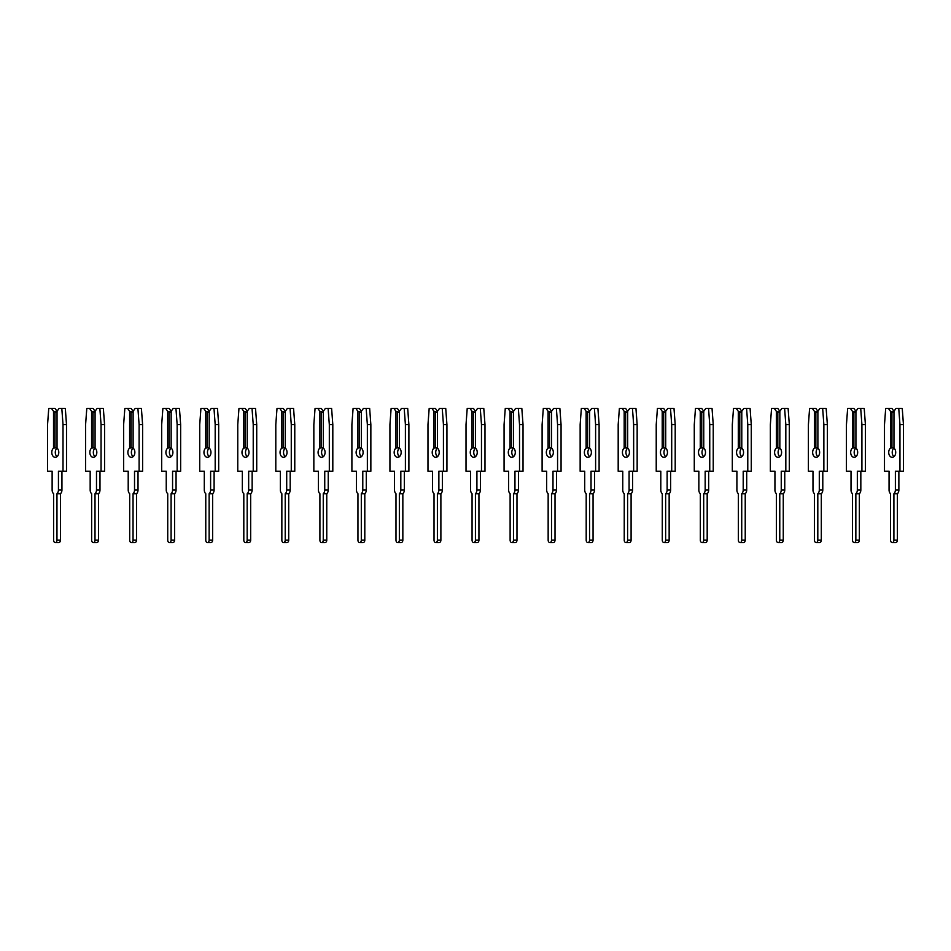 <?xml version="1.0" encoding="UTF-8"?>
<svg xmlns="http://www.w3.org/2000/svg" width="951" height="951" viewBox="0 0 951 951"><rect width="100%" height="100%" fill="white"/><g stroke="black" fill="none" stroke-linecap="round" stroke-linejoin="round"><path stroke-width="1.43" d="M61.815 408.454L63.016 424.621L63.016 471.22L66.511 471.22L66.511 424.621L65.31 408.454L59.045 408.454L57.036 411.308L55.015 408.454L51.52 408.454L53.529 411.308L53.529 448.111A4.945 3.495 -90 0 0 51.782 452.391A4.945 3.495 -90 0 0 55.289 457.336A4.945 3.495 -90 0 0 58.784 452.391A4.945 3.495 -90 0 0 57.036 448.111A4.945 3.495 -90 0 0 55.289 452.391A4.945 3.495 -90 0 0 57.036 456.67M61.946 471.22L61.946 489.955A4.47 3.162 90 0 1 60.46 493.735L56.965 493.735L56.965 540.168A2.377 1.676 90 0 1 55.289 542.545A2.377 1.676 90 0 1 53.601 540.168L53.601 493.735A4.47 3.162 90 0 1 52.127 489.955L52.127 471.22L47.55 471.22L47.55 424.621L48.751 408.454L51.52 408.454M63.016 471.22L58.439 471.22L58.439 489.955A4.47 3.162 90 0 1 56.965 493.735M53.529 448.111L57.036 447.659M57.036 412.354L53.529 411.308M55.015 412.354L55.015 447.659M57.036 411.308L57.036 448.111M60.46 493.735L60.46 540.168A2.377 1.676 90 0 1 58.784 542.545L55.289 542.545M66.511 424.621L63.016 424.621M99.855 408.454L101.056 424.621L101.056 471.22L104.562 471.22L104.562 424.621L103.35 408.454L97.097 408.454L95.076 411.308L93.055 408.454L89.56 408.454L91.581 411.308L91.581 448.111A4.945 3.495 -90 0 0 89.834 452.391A4.945 3.495 -90 0 0 93.329 457.336A4.945 3.495 -90 0 0 96.824 452.391A4.945 3.495 -90 0 0 95.076 448.111A4.945 3.495 -90 0 0 93.329 452.391A4.945 3.495 -90 0 0 95.076 456.67M99.986 471.22L99.986 489.955A4.47 3.162 90 0 1 98.5 493.735L95.005 493.735L95.005 540.168A2.377 1.676 90 0 1 93.329 542.545A2.377 1.676 90 0 1 91.641 540.168L91.641 493.735A4.47 3.162 90 0 1 90.167 489.955L90.167 471.22L85.59 471.22L85.59 424.621L86.791 408.454L89.56 408.454M101.056 471.22L96.491 471.22L96.491 489.955A4.47 3.162 90 0 1 95.005 493.735M91.581 448.111L95.076 447.659M95.076 412.354L91.581 411.308M93.055 412.354L93.055 447.659M95.076 411.308L95.076 448.111M98.5 493.735L98.5 540.168A2.377 1.676 90 0 1 96.824 542.545L93.329 542.545M104.562 424.621L101.056 424.621M137.907 408.454L139.108 424.621L139.108 471.22L142.602 471.22L142.602 424.621L141.402 408.454L135.137 408.454L133.116 411.308L131.095 408.454L127.6 408.454L129.621 411.308L129.621 448.111A4.945 3.495 -90 0 0 127.874 452.391A4.945 3.495 -90 0 0 131.369 457.336A4.945 3.495 -90 0 0 134.864 452.391A4.945 3.495 -90 0 0 133.116 448.111A4.945 3.495 -90 0 0 131.369 452.391A4.945 3.495 -90 0 0 133.116 456.67M138.026 471.22L138.026 489.955A4.47 3.162 90 0 1 136.552 493.735L133.045 493.735L133.045 540.168A2.377 1.676 90 0 1 131.369 542.545A2.377 1.676 90 0 1 129.693 540.168L129.693 493.735A4.47 3.162 90 0 1 128.207 489.955L128.207 471.22L123.63 471.22L123.63 424.621L124.843 408.454L127.6 408.454M139.108 471.22L134.531 471.22L134.531 489.955A4.47 3.162 90 0 1 133.045 493.735M129.621 448.111L133.116 447.659M133.116 412.354L129.621 411.308M131.095 412.354L131.095 447.659M133.116 411.308L133.116 448.111M136.552 493.735L136.552 540.168A2.377 1.676 90 0 1 134.864 542.545L131.369 542.545M142.602 424.621L139.108 424.621M175.947 408.454L177.148 424.621L177.148 471.22L180.642 471.22L180.642 424.621L179.442 408.454L173.177 408.454L171.156 411.308L169.147 408.454L165.64 408.454L167.661 411.308L167.661 448.111A4.945 3.495 -90 0 0 165.914 452.391A4.945 3.495 -90 0 0 169.409 457.336A4.945 3.495 -90 0 0 172.904 452.391A4.945 3.495 -90 0 0 171.156 448.111A4.945 3.495 -90 0 0 169.409 452.391A4.945 3.495 -90 0 0 171.156 456.67M176.066 471.22L176.066 489.955A4.47 3.162 90 0 1 174.592 493.735L171.097 493.735L171.097 540.168A2.377 1.676 90 0 1 169.409 542.545A2.377 1.676 90 0 1 167.733 540.168L167.733 493.735A4.47 3.162 90 0 1 166.247 489.955L166.247 471.22L161.682 471.22L161.682 424.621L162.883 408.454L165.64 408.454M177.148 471.22L172.571 471.22L172.571 489.955A4.47 3.162 90 0 1 171.097 493.735M167.661 448.111L171.156 447.659M171.156 412.354L167.661 411.308M169.147 412.354L169.147 447.659M171.156 411.308L171.156 448.111M174.592 493.735L174.592 540.168A2.377 1.676 90 0 1 172.904 542.545L169.409 542.545M180.642 424.621L177.148 424.621M213.987 408.454L215.188 424.621L215.188 471.22L218.682 471.22L218.682 424.621L217.482 408.454L211.217 408.454L209.208 411.308L207.187 408.454L203.692 408.454L205.701 411.308L205.701 448.111A4.945 3.495 -90 0 0 203.954 452.391A4.945 3.495 -90 0 0 207.449 457.336A4.945 3.495 -90 0 0 210.956 452.391A4.945 3.495 -90 0 0 209.208 448.111A4.945 3.495 -90 0 0 207.449 452.391A4.945 3.495 -90 0 0 209.208 456.67M214.106 471.22L214.106 489.955A4.47 3.162 90 0 1 212.632 493.735L209.137 493.735L209.137 540.168A2.377 1.676 90 0 1 207.449 542.545A2.377 1.676 90 0 1 205.773 540.168L205.773 493.735A4.47 3.162 90 0 1 204.299 489.955L204.299 471.22L199.722 471.22L199.722 424.621L200.923 408.454L203.692 408.454M215.188 471.22L210.611 471.22L210.611 489.955A4.47 3.162 90 0 1 209.137 493.735M205.701 448.111L209.208 447.659M209.208 412.354L205.701 411.308M207.187 412.354L207.187 447.659M209.208 411.308L209.208 448.111M212.632 493.735L212.632 540.168A2.377 1.676 90 0 1 210.956 542.545L207.449 542.545M218.682 424.621L215.188 424.621M252.027 408.454L253.228 424.621L253.228 471.22L256.722 471.22L256.722 424.621L255.522 408.454L249.257 408.454L247.248 411.308L245.227 408.454L241.732 408.454L243.753 411.308L243.753 448.111A4.945 3.495 -90 0 0 241.994 452.391A4.945 3.495 -90 0 0 245.501 457.336A4.945 3.495 -90 0 0 248.996 452.391A4.945 3.495 -90 0 0 247.248 448.111A4.945 3.495 -90 0 0 245.501 452.391A4.945 3.495 -90 0 0 247.248 456.67M252.158 471.22L252.158 489.955A4.47 3.162 90 0 1 250.672 493.735L247.177 493.735L247.177 540.168A2.377 1.676 90 0 1 245.501 542.545A2.377 1.676 90 0 1 243.813 540.168L243.813 493.735A4.47 3.162 90 0 1 242.339 489.955L242.339 471.22L237.762 471.22L237.762 424.621L238.963 408.454L241.732 408.454M253.228 471.22L248.663 471.22L248.663 489.955A4.47 3.162 90 0 1 247.177 493.735M243.753 448.111L247.248 447.659M247.248 412.354L243.753 411.308M245.227 412.354L245.227 447.659M247.248 411.308L247.248 448.111M250.672 493.735L250.672 540.168A2.377 1.676 90 0 1 248.996 542.545L245.501 542.545M256.722 424.621L253.228 424.621M290.067 408.454L291.268 424.621L291.268 471.22L294.774 471.22L294.774 424.621L293.574 408.454L287.309 408.454L285.288 411.308L283.267 408.454L279.772 408.454L281.793 411.308L281.793 448.111A4.945 3.495 -90 0 0 280.046 452.391A4.945 3.495 -90 0 0 283.541 457.336A4.945 3.495 -90 0 0 287.036 452.391A4.945 3.495 -90 0 0 285.288 448.111A4.945 3.495 -90 0 0 283.541 452.391A4.945 3.495 -90 0 0 285.288 456.67M290.198 471.22L290.198 489.955A4.47 3.162 90 0 1 288.712 493.735L285.217 493.735L285.217 540.168A2.377 1.676 90 0 1 283.541 542.545A2.377 1.676 90 0 1 281.853 540.168L281.853 493.735A4.47 3.162 90 0 1 280.379 489.955L280.379 471.22L275.802 471.22L275.802 424.621L277.003 408.454L279.772 408.454M291.268 471.22L286.703 471.22L286.703 489.955A4.47 3.162 90 0 1 285.217 493.735M281.793 448.111L285.288 447.659M285.288 412.354L281.793 411.308M283.267 412.354L283.267 447.659M285.288 411.308L285.288 448.111M288.712 493.735L288.712 540.168A2.377 1.676 90 0 1 287.036 542.545L283.541 542.545M294.774 424.621L291.268 424.621M328.119 408.454L329.319 424.621L329.319 471.22L332.814 471.22L332.814 424.621L331.614 408.454L325.349 408.454L323.328 411.308L321.307 408.454L317.812 408.454L319.833 411.308L319.833 448.111A4.945 3.495 -90 0 0 318.086 452.391A4.945 3.495 -90 0 0 321.581 457.336A4.945 3.495 -90 0 0 325.076 452.391A4.945 3.495 -90 0 0 323.328 448.111A4.945 3.495 -90 0 0 321.581 452.391A4.945 3.495 -90 0 0 323.328 456.67M328.238 471.22L328.238 489.955A4.47 3.162 90 0 1 326.764 493.735L323.257 493.735L323.257 540.168A2.377 1.676 90 0 1 321.581 542.545A2.377 1.676 90 0 1 319.905 540.168L319.905 493.735A4.47 3.162 90 0 1 318.419 489.955L318.419 471.22L313.842 471.22L313.842 424.621L315.054 408.454L317.812 408.454M329.319 471.22L324.743 471.22L324.743 489.955A4.47 3.162 90 0 1 323.257 493.735M319.833 448.111L323.328 447.659M323.328 412.354L319.833 411.308M321.307 412.354L321.307 447.659M323.328 411.308L323.328 448.111M326.764 493.735L326.764 540.168A2.377 1.676 90 0 1 325.076 542.545L321.581 542.545M332.814 424.621L329.319 424.621M366.159 408.454L367.359 424.621L367.359 471.22L370.854 471.22L370.854 424.621L369.654 408.454L363.389 408.454L361.368 411.308L359.359 408.454L355.852 408.454L357.873 411.308L357.873 448.111A4.945 3.495 -90 0 0 356.126 452.391A4.945 3.495 -90 0 0 359.621 457.336A4.945 3.495 -90 0 0 363.116 452.391A4.945 3.495 -90 0 0 361.368 448.111A4.945 3.495 -90 0 0 359.621 452.391A4.945 3.495 -90 0 0 361.368 456.67M366.278 471.22L366.278 489.955A4.47 3.162 90 0 1 364.804 493.735L361.309 493.735L361.309 540.168A2.377 1.676 90 0 1 359.621 542.545A2.377 1.676 90 0 1 357.945 540.168L357.945 493.735A4.47 3.162 90 0 1 356.459 489.955L356.459 471.22L351.894 471.22L351.894 424.621L353.094 408.454L355.852 408.454M367.359 471.22L362.783 471.22L362.783 489.955A4.47 3.162 90 0 1 361.309 493.735M357.873 448.111L361.368 447.659M361.368 412.354L357.873 411.308M359.359 412.354L359.359 447.659M361.368 411.308L361.368 448.111M364.804 493.735L364.804 540.168A2.377 1.676 90 0 1 363.116 542.545L359.621 542.545M370.854 424.621L367.359 424.621M404.199 408.454L405.399 424.621L405.399 471.22L408.894 471.22L408.894 424.621L407.694 408.454L401.429 408.454L399.42 411.308L397.399 408.454L393.904 408.454L395.913 411.308L395.913 448.111A4.945 3.495 -90 0 0 394.166 452.391A4.945 3.495 -90 0 0 397.661 457.336A4.945 3.495 -90 0 0 401.167 452.391A4.945 3.495 -90 0 0 399.42 448.111A4.945 3.495 -90 0 0 397.661 452.391A4.945 3.495 -90 0 0 399.42 456.67M404.33 471.22L404.33 489.955A4.47 3.162 90 0 1 402.844 493.735L399.349 493.735L399.349 540.168A2.377 1.676 90 0 1 397.661 542.545A2.377 1.676 90 0 1 395.985 540.168L395.985 493.735A4.47 3.162 90 0 1 394.51 489.955L394.51 471.22L389.934 471.22L389.934 424.621L391.134 408.454L393.904 408.454M405.399 471.22L400.823 471.22L400.823 489.955A4.47 3.162 90 0 1 399.349 493.735M395.913 448.111L399.42 447.659M399.42 412.354L395.913 411.308M397.399 412.354L397.399 447.659M399.42 411.308L399.42 448.111M402.844 493.735L402.844 540.168A2.377 1.676 90 0 1 401.167 542.545L397.661 542.545M408.894 424.621L405.399 424.621M442.239 408.454L443.439 424.621L443.439 471.22L446.934 471.22L446.934 424.621L445.734 408.454L439.481 408.454L437.46 411.308L435.439 408.454L431.944 408.454L433.965 411.308L433.965 448.111A4.945 3.495 -90 0 0 432.218 452.391A4.945 3.495 -90 0 0 435.713 457.336A4.945 3.495 -90 0 0 439.207 452.391A4.945 3.495 -90 0 0 437.46 448.111A4.945 3.495 -90 0 0 435.713 452.391A4.945 3.495 -90 0 0 437.46 456.67M442.37 471.22L442.37 489.955A4.47 3.162 90 0 1 440.884 493.735L437.389 493.735L437.389 540.168A2.377 1.676 90 0 1 435.713 542.545A2.377 1.676 90 0 1 434.025 540.168L434.025 493.735A4.47 3.162 90 0 1 432.55 489.955L432.55 471.22L427.974 471.22L427.974 424.621L429.174 408.454L431.944 408.454M443.439 471.22L438.875 471.22L438.875 489.955A4.47 3.162 90 0 1 437.389 493.735M433.965 448.111L437.46 447.659M437.46 412.354L433.965 411.308M435.439 412.354L435.439 447.659M437.46 411.308L437.46 448.111M440.884 493.735L440.884 540.168A2.377 1.676 90 0 1 439.207 542.545L435.713 542.545M446.934 424.621L443.439 424.621M480.279 408.454L481.479 424.621L481.479 471.22L484.986 471.22L484.986 424.621L483.786 408.454L477.521 408.454L475.5 411.308L473.479 408.454L469.984 408.454L472.005 411.308L472.005 448.111A4.945 3.495 -90 0 0 470.258 452.391A4.945 3.495 -90 0 0 473.753 457.336A4.945 3.495 -90 0 0 477.247 452.391A4.945 3.495 -90 0 0 475.5 448.111A4.945 3.495 -90 0 0 473.753 452.391A4.945 3.495 -90 0 0 475.5 456.67M480.41 471.22L480.41 489.955A4.47 3.162 90 0 1 478.935 493.735L475.429 493.735L475.429 540.168A2.377 1.676 90 0 1 473.753 542.545A2.377 1.676 90 0 1 472.065 540.168L472.065 493.735A4.47 3.162 90 0 1 470.59 489.955L470.59 471.22L466.014 471.22L466.014 424.621L467.214 408.454L469.984 408.454M481.479 471.22L476.915 471.22L476.915 489.955A4.47 3.162 90 0 1 475.429 493.735M472.005 448.111L475.5 447.659M475.5 412.354L472.005 411.308M473.479 412.354L473.479 447.659M475.5 411.308L475.5 448.111M478.935 493.735L478.935 540.168A2.377 1.676 90 0 1 477.247 542.545L473.753 542.545M484.986 424.621L481.479 424.621M518.331 408.454L519.531 424.621L519.531 471.22L523.026 471.22L523.026 424.621L521.826 408.454L515.561 408.454L513.54 411.308L511.519 408.454L508.024 408.454L510.045 411.308L510.045 448.111A4.945 3.495 -90 0 0 508.298 452.391A4.945 3.495 -90 0 0 511.793 457.336A4.945 3.495 -90 0 0 515.287 452.391A4.945 3.495 -90 0 0 513.54 448.111A4.945 3.495 -90 0 0 511.793 452.391A4.945 3.495 -90 0 0 513.54 456.67M518.45 471.22L518.45 489.955A4.47 3.162 90 0 1 516.975 493.735L513.481 493.735L513.481 540.168A2.377 1.676 90 0 1 511.793 542.545A2.377 1.676 90 0 1 510.116 540.168L510.116 493.735A4.47 3.162 90 0 1 508.63 489.955L508.63 471.22L504.066 471.22L504.066 424.621L505.266 408.454L508.024 408.454M519.531 471.22L514.955 471.22L514.955 489.955A4.47 3.162 90 0 1 513.481 493.735M510.045 448.111L513.54 447.659M513.54 412.354L510.045 411.308M511.519 412.354L511.519 447.659M513.54 411.308L513.54 448.111M516.975 493.735L516.975 540.168A2.377 1.676 90 0 1 515.287 542.545L511.793 542.545M523.026 424.621L519.531 424.621M556.371 408.454L557.571 424.621L557.571 471.22L561.066 471.22L561.066 424.621L559.866 408.454L553.601 408.454L551.58 411.308L549.571 408.454L546.076 408.454L548.085 411.308L548.085 448.111A4.945 3.495 -90 0 0 546.338 452.391A4.945 3.495 -90 0 0 549.833 457.336A4.945 3.495 -90 0 0 553.339 452.391A4.945 3.495 -90 0 0 551.58 448.111A4.945 3.495 -90 0 0 549.833 452.391A4.945 3.495 -90 0 0 551.58 456.67M556.49 471.22L556.49 489.955A4.47 3.162 90 0 1 555.015 493.735L551.521 493.735L551.521 540.168A2.377 1.676 90 0 1 549.833 542.545A2.377 1.676 90 0 1 548.156 540.168L548.156 493.735A4.47 3.162 90 0 1 546.67 489.955L546.67 471.22L542.106 471.22L542.106 424.621L543.306 408.454L546.076 408.454M557.571 471.22L552.995 471.22L552.995 489.955A4.47 3.162 90 0 1 551.521 493.735M548.085 448.111L551.58 447.659M551.58 412.354L548.085 411.308M549.571 412.354L549.571 447.659M551.58 411.308L551.58 448.111M555.015 493.735L555.015 540.168A2.377 1.676 90 0 1 553.339 542.545L549.833 542.545M561.066 424.621L557.571 424.621M594.411 408.454L595.611 424.621L595.611 471.22L599.106 471.22L599.106 424.621L597.906 408.454L591.641 408.454L589.632 411.308L587.611 408.454L584.116 408.454L586.125 411.308L586.125 448.111A4.945 3.495 -90 0 0 584.378 452.391A4.945 3.495 -90 0 0 587.884 457.336A4.945 3.495 -90 0 0 591.379 452.391A4.945 3.495 -90 0 0 589.632 448.111A4.945 3.495 -90 0 0 587.884 452.391A4.945 3.495 -90 0 0 589.632 456.67M594.541 471.22L594.541 489.955A4.47 3.162 90 0 1 593.055 493.735L589.561 493.735L589.561 540.168A2.377 1.676 90 0 1 587.884 542.545A2.377 1.676 90 0 1 586.196 540.168L586.196 493.735A4.47 3.162 90 0 1 584.722 489.955L584.722 471.22L580.146 471.22L580.146 424.621L581.346 408.454L584.116 408.454M595.611 471.22L591.035 471.22L591.035 489.955A4.47 3.162 90 0 1 589.561 493.735M586.125 448.111L589.632 447.659M589.632 412.354L586.125 411.308M587.611 412.354L587.611 447.659M589.632 411.308L589.632 448.111M593.055 493.735L593.055 540.168A2.377 1.676 90 0 1 591.379 542.545L587.884 542.545M599.106 424.621L595.611 424.621M632.451 408.454L633.651 424.621L633.651 471.22L637.158 471.22L637.158 424.621L635.946 408.454L629.693 408.454L627.672 411.308L625.651 408.454L622.156 408.454L624.177 411.308L624.177 448.111A4.945 3.495 -90 0 0 622.429 452.391A4.945 3.495 -90 0 0 625.924 457.336A4.945 3.495 -90 0 0 629.419 452.391A4.945 3.495 -90 0 0 627.672 448.111A4.945 3.495 -90 0 0 625.924 452.391A4.945 3.495 -90 0 0 627.672 456.67M632.581 471.22L632.581 489.955A4.47 3.162 90 0 1 631.095 493.735L627.601 493.735L627.601 540.168A2.377 1.676 90 0 1 625.924 542.545A2.377 1.676 90 0 1 624.236 540.168L624.236 493.735A4.47 3.162 90 0 1 622.762 489.955L622.762 471.22L618.186 471.22L618.186 424.621L619.386 408.454L622.156 408.454M633.651 471.22L629.087 471.22L629.087 489.955A4.47 3.162 90 0 1 627.601 493.735M624.177 448.111L627.672 447.659M627.672 412.354L624.177 411.308M625.651 412.354L625.651 447.659M627.672 411.308L627.672 448.111M631.095 493.735L631.095 540.168A2.377 1.676 90 0 1 629.419 542.545L625.924 542.545M637.158 424.621L633.651 424.621M670.491 408.454L671.703 424.621L671.703 471.22L675.198 471.22L675.198 424.621L673.997 408.454L667.733 408.454L665.712 411.308L663.691 408.454L660.196 408.454L662.217 411.308L662.217 448.111A4.945 3.495 -90 0 0 660.47 452.391A4.945 3.495 -90 0 0 663.964 457.336A4.945 3.495 -90 0 0 667.459 452.391A4.945 3.495 -90 0 0 665.712 448.111A4.945 3.495 -90 0 0 663.964 452.391A4.945 3.495 -90 0 0 665.712 456.67M670.621 471.22L670.621 489.955A4.47 3.162 90 0 1 669.147 493.735L665.641 493.735L665.641 540.168A2.377 1.676 90 0 1 663.964 542.545A2.377 1.676 90 0 1 662.288 540.168L662.288 493.735A4.47 3.162 90 0 1 660.802 489.955L660.802 471.22L656.226 471.22L656.226 424.621L657.426 408.454L660.196 408.454M671.703 471.22L667.127 471.22L667.127 489.955A4.47 3.162 90 0 1 665.641 493.735M662.217 448.111L665.712 447.659M665.712 412.354L662.217 411.308M663.691 412.354L663.691 447.659M665.712 411.308L665.712 448.111M669.147 493.735L669.147 540.168A2.377 1.676 90 0 1 667.459 542.545L663.964 542.545M675.198 424.621L671.703 424.621M708.543 408.454L709.743 424.621L709.743 471.22L713.238 471.22L713.238 424.621L712.037 408.454L705.773 408.454L703.752 411.308L701.743 408.454L698.236 408.454L700.257 411.308L700.257 448.111A4.945 3.495 -90 0 0 698.51 452.391A4.945 3.495 -90 0 0 702.004 457.336A4.945 3.495 -90 0 0 705.499 452.391A4.945 3.495 -90 0 0 703.752 448.111A4.945 3.495 -90 0 0 702.004 452.391A4.945 3.495 -90 0 0 703.752 456.67M708.661 471.22L708.661 489.955A4.47 3.162 90 0 1 707.187 493.735L703.692 493.735L703.692 540.168A2.377 1.676 90 0 1 702.004 542.545A2.377 1.676 90 0 1 700.328 540.168L700.328 493.735A4.47 3.162 90 0 1 698.842 489.955L698.842 471.22L694.278 471.22L694.278 424.621L695.478 408.454L698.236 408.454M709.743 471.22L705.167 471.22L705.167 489.955A4.47 3.162 90 0 1 703.692 493.735M700.257 448.111L703.752 447.659M703.752 412.354L700.257 411.308M701.743 412.354L701.743 447.659M703.752 411.308L703.752 448.111M707.187 493.735L707.187 540.168A2.377 1.676 90 0 1 705.499 542.545L702.004 542.545M713.238 424.621L709.743 424.621M746.583 408.454L747.783 424.621L747.783 471.22L751.278 471.22L751.278 424.621L750.077 408.454L743.813 408.454L741.792 411.308L739.783 408.454L736.288 408.454L738.297 411.308L738.297 448.111A4.945 3.495 -90 0 0 736.549 452.391A4.945 3.495 -90 0 0 740.044 457.336A4.945 3.495 -90 0 0 743.551 452.391A4.945 3.495 -90 0 0 741.792 448.111A4.945 3.495 -90 0 0 740.044 452.391A4.945 3.495 -90 0 0 741.792 456.67M746.701 471.22L746.701 489.955A4.47 3.162 90 0 1 745.227 493.735L741.732 493.735L741.732 540.168A2.377 1.676 90 0 1 740.044 542.545A2.377 1.676 90 0 1 738.368 540.168L738.368 493.735A4.47 3.162 90 0 1 736.894 489.955L736.894 471.22L732.318 471.22L732.318 424.621L733.518 408.454L736.288 408.454M747.783 471.22L743.207 471.22L743.207 489.955A4.47 3.162 90 0 1 741.732 493.735M738.297 448.111L741.792 447.659M741.792 412.354L738.297 411.308M739.783 412.354L739.783 447.659M741.792 411.308L741.792 448.111M745.227 493.735L745.227 540.168A2.377 1.676 90 0 1 743.551 542.545L740.044 542.545M751.278 424.621L747.783 424.621M784.623 408.454L785.823 424.621L785.823 471.22L789.318 471.22L789.318 424.621L788.117 408.454L781.853 408.454L779.844 411.308L777.823 408.454L774.328 408.454L776.349 411.308L776.349 448.111A4.945 3.495 -90 0 0 774.59 452.391A4.945 3.495 -90 0 0 778.096 457.336A4.945 3.495 -90 0 0 781.591 452.391A4.945 3.495 -90 0 0 779.844 448.111A4.945 3.495 -90 0 0 778.096 452.391A4.945 3.495 -90 0 0 779.844 456.67M784.753 471.22L784.753 489.955A4.47 3.162 90 0 1 783.267 493.735L779.772 493.735L779.772 540.168A2.377 1.676 90 0 1 778.096 542.545A2.377 1.676 90 0 1 776.408 540.168L776.408 493.735A4.47 3.162 90 0 1 774.934 489.955L774.934 471.22L770.358 471.22L770.358 424.621L771.558 408.454L774.328 408.454M785.823 471.22L781.247 471.22L781.247 489.955A4.47 3.162 90 0 1 779.772 493.735M776.349 448.111L779.844 447.659M779.844 412.354L776.349 411.308M777.823 412.354L777.823 447.659M779.844 411.308L779.844 448.111M783.267 493.735L783.267 540.168A2.377 1.676 90 0 1 781.591 542.545L778.096 542.545M789.318 424.621L785.823 424.621M822.663 408.454L823.863 424.621L823.863 471.22L827.37 471.22L827.37 424.621L826.157 408.454L819.905 408.454L817.884 411.308L815.863 408.454L812.368 408.454L814.389 411.308L814.389 448.111A4.945 3.495 -90 0 0 812.641 452.391A4.945 3.495 -90 0 0 816.136 457.336A4.945 3.495 -90 0 0 819.631 452.391A4.945 3.495 -90 0 0 817.884 448.111A4.945 3.495 -90 0 0 816.136 452.391A4.945 3.495 -90 0 0 817.884 456.67M822.793 471.22L822.793 489.955A4.47 3.162 90 0 1 821.307 493.735L817.812 493.735L817.812 540.168A2.377 1.676 90 0 1 816.136 542.545A2.377 1.676 90 0 1 814.448 540.168L814.448 493.735A4.47 3.162 90 0 1 812.974 489.955L812.974 471.22L808.398 471.22L808.398 424.621L809.598 408.454L812.368 408.454M823.863 471.22L819.298 471.22L819.298 489.955A4.47 3.162 90 0 1 817.812 493.735M814.389 448.111L817.884 447.659M817.884 412.354L814.389 411.308M815.863 412.354L815.863 447.659M817.884 411.308L817.884 448.111M821.307 493.735L821.307 540.168A2.377 1.676 90 0 1 819.631 542.545L816.136 542.545M827.37 424.621L823.863 424.621M860.714 408.454L861.915 424.621L861.915 471.22L865.41 471.22L865.41 424.621L864.209 408.454L857.945 408.454L855.924 411.308L853.903 408.454L850.408 408.454L852.429 411.308L852.429 448.111A4.945 3.495 -90 0 0 850.681 452.391A4.945 3.495 -90 0 0 854.176 457.336A4.945 3.495 -90 0 0 857.671 452.391A4.945 3.495 -90 0 0 855.924 448.111A4.945 3.495 -90 0 0 854.176 452.391A4.945 3.495 -90 0 0 855.924 456.67M860.833 471.22L860.833 489.955A4.47 3.162 90 0 1 859.359 493.735L855.852 493.735L855.852 540.168A2.377 1.676 90 0 1 854.176 542.545A2.377 1.676 90 0 1 852.5 540.168L852.5 493.735A4.47 3.162 90 0 1 851.014 489.955L851.014 471.22L846.438 471.22L846.438 424.621L847.65 408.454L850.408 408.454M861.915 471.22L857.338 471.22L857.338 489.955A4.47 3.162 90 0 1 855.852 493.735M852.429 448.111L855.924 447.659M855.924 412.354L852.429 411.308M853.903 412.354L853.903 447.659M855.924 411.308L855.924 448.111M859.359 493.735L859.359 540.168A2.377 1.676 90 0 1 857.671 542.545L854.176 542.545M865.41 424.621L861.915 424.621M898.754 408.454L899.955 424.621L899.955 471.22L903.45 471.22L903.45 424.621L902.249 408.454L895.985 408.454L893.964 411.308L891.955 408.454L888.448 408.454L890.469 411.308L890.469 448.111A4.945 3.495 -90 0 0 888.721 452.391A4.945 3.495 -90 0 0 892.216 457.336A4.945 3.495 -90 0 0 895.711 452.391A4.945 3.495 -90 0 0 893.964 448.111A4.945 3.495 -90 0 0 892.216 452.391A4.945 3.495 -90 0 0 893.964 456.67M898.873 471.22L898.873 489.955A4.47 3.162 90 0 1 897.399 493.735L893.904 493.735L893.904 540.168A2.377 1.676 90 0 1 892.216 542.545A2.377 1.676 90 0 1 890.54 540.168L890.54 493.735A4.47 3.162 90 0 1 889.054 489.955L889.054 471.22L884.489 471.22L884.489 424.621L885.69 408.454L888.448 408.454M899.955 471.22L895.378 471.22L895.378 489.955A4.47 3.162 90 0 1 893.904 493.735M890.469 448.111L893.964 447.659M893.964 412.354L890.469 411.308M891.955 412.354L891.955 447.659M893.964 411.308L893.964 448.111M897.399 493.735L897.399 540.168A2.377 1.676 90 0 1 895.711 542.545L892.216 542.545M903.45 424.621L899.955 424.621M61.946 489.955L58.439 489.955M60.46 540.168L56.965 540.168M99.986 489.955L96.491 489.955M98.5 540.168L95.005 540.168M138.026 489.955L134.531 489.955M136.552 540.168L133.045 540.168M176.066 489.955L172.571 489.955M174.592 540.168L171.097 540.168M214.106 489.955L210.611 489.955M212.632 540.168L209.137 540.168M252.158 489.955L248.663 489.955M250.672 540.168L247.177 540.168M290.198 489.955L286.703 489.955M288.712 540.168L285.217 540.168M328.238 489.955L324.743 489.955M326.764 540.168L323.257 540.168M366.278 489.955L362.783 489.955M364.804 540.168L361.309 540.168M404.33 489.955L400.823 489.955M402.844 540.168L399.349 540.168M442.37 489.955L438.875 489.955M440.884 540.168L437.389 540.168M480.41 489.955L476.915 489.955M478.935 540.168L475.429 540.168M518.45 489.955L514.955 489.955M516.975 540.168L513.481 540.168M556.49 489.955L552.995 489.955M555.015 540.168L551.521 540.168M594.541 489.955L591.035 489.955M593.055 540.168L589.561 540.168M632.581 489.955L629.087 489.955M631.095 540.168L627.601 540.168M670.621 489.955L667.127 489.955M669.147 540.168L665.641 540.168M708.661 489.955L705.167 489.955M707.187 540.168L703.692 540.168M746.701 489.955L743.207 489.955M745.227 540.168L741.732 540.168M784.753 489.955L781.247 489.955M783.267 540.168L779.772 540.168M822.793 489.955L819.298 489.955M821.307 540.168L817.812 540.168M860.833 489.955L857.338 489.955M859.359 540.168L855.852 540.168M898.873 489.955L895.378 489.955M897.399 540.168L893.904 540.168"/></g></svg>

